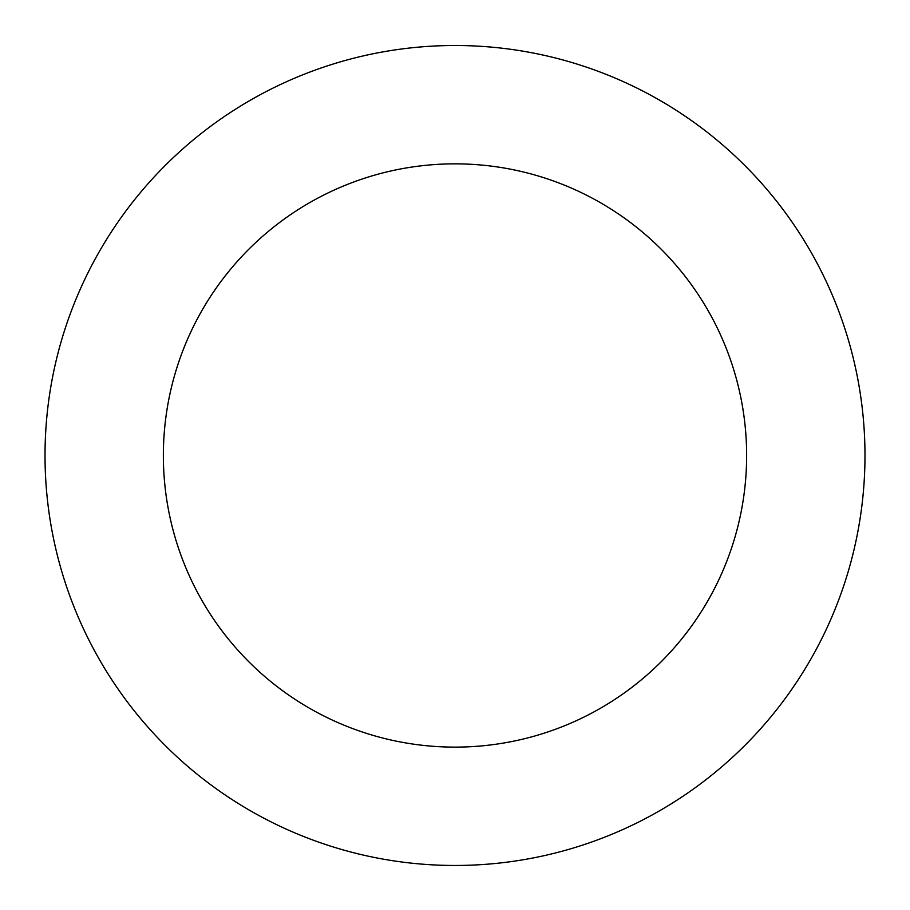 <?xml version="1.0" encoding="UTF-8"?>
<svg xmlns="http://www.w3.org/2000/svg" width="910" height="910" viewBox="0 0 910 910"><rect width="100%" height="100%" fill="white"/><g stroke="black" fill="none" stroke-linecap="round" stroke-linejoin="round"><path stroke-width="1.36" d="M788.686 217.274A409.989 409.989 0 0 0 81.866 285.615A409.989 409.989 0 0 0 494.448 863.567A409.989 409.989 0 0 0 788.686 217.274M692.362 286.047A291.632 291.632 0 0 0 189.576 334.652A291.632 291.632 0 0 0 483.062 745.768A291.632 291.632 0 0 0 692.362 286.047"/></g></svg>
